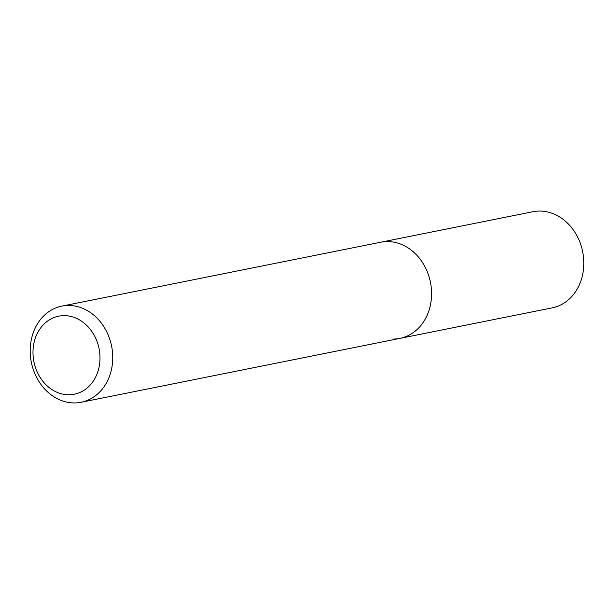 <?xml version="1.0" encoding="UTF-8"?>
<svg xmlns="http://www.w3.org/2000/svg" width="614" height="614" viewBox="0 0 614 614"><rect width="100%" height="100%" fill="white"/><g stroke="black" fill="none" stroke-linecap="round" stroke-linejoin="round"><path stroke-width="0.92" d="M63.856 315.634A39.803 33.233 78.7 0 1 99.89 354.854A39.803 33.233 78.7 0 1 69.113 394.771A39.803 33.233 78.7 0 1 33.087 355.544A39.803 33.233 78.7 0 1 63.856 315.634M68.231 305.457A49.036 40.938 78.7 0 1 112.239 349.957A49.036 40.938 78.7 0 1 81.102 402.277A49.036 40.938 78.7 0 1 74.708 402.945A49.036 40.938 78.7 0 1 30.7 358.446A49.036 40.938 78.7 0 1 61.837 306.125A49.036 40.938 78.7 0 1 68.231 305.457M61.837 306.125L380.665 242.231A49.036 40.938 78.7 0 1 387.066 241.563A49.036 40.938 78.7 0 1 431.066 286.063A49.036 40.938 78.7 0 1 399.937 338.383A49.036 40.938 78.7 0 1 393.536 339.051M387.066 241.563A49.036 40.938 78.7 0 1 431.066 286.063A49.036 40.938 78.7 0 1 399.937 338.383L552.163 307.875A49.036 40.938 78.7 0 0 583.3 255.554A49.036 40.938 78.7 0 0 539.292 211.055A49.036 40.938 78.7 0 0 532.898 211.723L380.665 242.231A49.036 40.938 78.7 0 1 387.066 241.563M81.102 402.277L399.937 338.383"/></g></svg>
